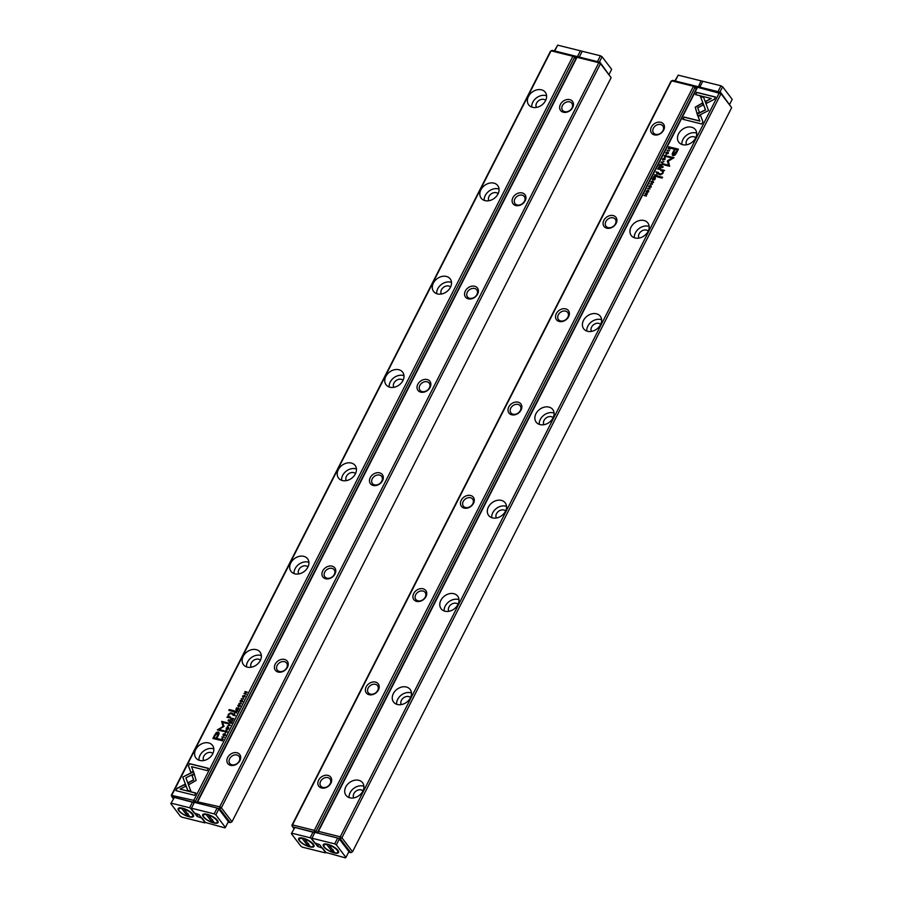 <?xml version="1.0" encoding="UTF-8"?>
<svg xmlns="http://www.w3.org/2000/svg" width="903" height="903" viewBox="0 0 903 903"><rect width="100%" height="100%" fill="white"/><g stroke="black" fill="none" stroke-linecap="round" stroke-linejoin="round"><path stroke-width="1.35" d="M230.31 725.346L228.515 723.8L229.87 725.436L227.353 726.068L230.31 725.346M193.479 771.625L182.756 777.088L187.768 790.441L190.905 791.231L185.894 777.878L194.19 773.645L193.479 771.625M183.501 779.097L187.847 790.464M183.625 779.255L182.745 777.099L193.547 771.828M175.825 790.622L194.653 795.306L195.816 793.026L180.103 789.12L185.566 786.332L184.822 784.335L176.988 788.319L175.825 790.622M196.109 780.452L194.292 774.131L191.91 775.35L193.592 779.82L188.275 782.54L189.032 784.549L196.109 780.452M226.924 731.441L226.845 730.775L226.755 731.825L225.468 732.31L224.892 731.362L225.773 730.516L224.666 731.272L225.287 732.683L227.014 731.893L226.845 730.775L227.014 731.893M226.653 731.159L226.89 732.006L226.788 731.34L225.603 732.491L224.892 731.362M233.358 714.284L232.895 715.199L235.186 715.774L234.362 715.176L234.419 713.596L233.358 714.284L234.554 713.765L234.69 714.95M234.554 714.781L234.554 713.765M224.271 737.209L221.799 736.983L224.271 737.209M238.189 709.882L239.035 708.234L238.087 709.465L237.308 709.273L237.658 707.986L237.037 709.205L236.338 709.036L236.721 707.692L235.886 709.318L238.189 709.882M226.303 729.331L226.269 728.123C226.258 729.895 227.048 730.087 228.64 728.71C228.651 726.938 227.861 726.746 226.269 728.123L226.224 729.24M228.64 728.71L228.685 727.581M234.825 711.417L234.351 712.343L236.642 712.907L236.01 711.869L237.591 711.067L235.864 710.695L234.825 711.417L237.726 711.237M236.281 711.485L235.999 710.875M241.507 701.879L242.535 701.439L242.343 700.276L240.491 701.597L241.225 700.096L240.175 700.818L240.322 701.97L242.185 700.649L241.643 702.049L242.185 700.649M240.458 702.139L240.175 700.818L240.322 701.97M242.67 701.62L242.467 700.457L240.627 701.766L240.412 700.92M242.535 701.439L242.467 700.457M188.411 765.902L190.872 772.46L193.253 771.241L191.549 766.692L207.238 770.598L208.401 768.318L189.574 763.633L188.546 766.083L189.574 763.633M199.755 760.439A10.418 8.071 142.8 0 1 195.928 757.989A10.418 8.071 142.8 0 1 199.326 745.268A10.418 8.071 142.8 0 1 212.51 745.381A10.418 8.071 142.8 0 1 211.189 756.138A10.418 8.071 142.8 0 1 199.755 760.439M247.298 667.136A10.418 8.071 142.8 0 1 243.46 664.687A10.418 8.071 142.8 0 1 246.869 651.966A10.418 8.071 142.8 0 1 260.041 652.079A10.418 8.071 142.8 0 1 258.732 662.836A10.418 8.071 142.8 0 1 247.298 667.136M294.841 573.834A10.418 8.071 142.8 0 1 291.003 571.385A10.418 8.071 142.8 0 1 294.412 558.664A10.418 8.071 142.8 0 1 307.584 558.776A10.418 8.071 142.8 0 1 306.275 569.533A10.418 8.071 142.8 0 1 294.841 573.834M342.384 480.531A10.418 8.071 142.8 0 1 338.546 478.082A10.418 8.071 142.8 0 1 341.955 465.361A10.418 8.071 142.8 0 1 355.127 465.474A10.418 8.071 142.8 0 1 353.807 476.231A10.418 8.071 142.8 0 1 342.384 480.531M389.915 387.229A10.418 8.071 142.8 0 1 386.089 384.78A10.418 8.071 142.8 0 1 389.486 372.059A10.418 8.071 142.8 0 1 402.67 372.171A10.418 8.071 142.8 0 1 401.35 382.928A10.418 8.071 142.8 0 1 389.915 387.229M437.458 293.926A10.418 8.071 142.8 0 1 433.621 291.488A10.418 8.071 142.8 0 1 437.029 278.756A10.418 8.071 142.8 0 1 450.202 278.88A10.418 8.071 142.8 0 1 448.893 289.626A10.418 8.071 142.8 0 1 437.458 293.926M485.001 200.624A10.418 8.071 142.8 0 1 481.164 198.186A10.418 8.071 142.8 0 1 484.572 185.454A10.418 8.071 142.8 0 1 497.745 185.578A10.418 8.071 142.8 0 1 496.424 196.323A10.418 8.071 142.8 0 1 485.001 200.624M532.533 107.322A10.418 8.071 142.8 0 1 528.706 104.883A10.418 8.071 142.8 0 1 532.104 92.151A10.418 8.071 142.8 0 1 545.288 92.275A10.418 8.071 142.8 0 1 543.967 103.021A10.418 8.071 142.8 0 1 532.533 107.322M576.024 58.413L574.026 55.794L552.196 50.354L550.469 51.245L171.333 795.329L193.773 800.34L572.908 56.257L551.067 50.828L171.942 794.911L171.886 796.773L173.331 798.681M214.756 734.805L212.894 738.473L219.057 739.997L219.508 739.094L216.799 738.428L218.221 735.629C219.429 733.484 219.384 732.277 218.074 731.994L216.212 732.581L214.891 734.986L216.348 732.751L218.955 732.559M218.887 732.468L218.199 732.175M241.394 703.595L238.923 703.381L241.394 703.595M220.501 739.523L220.129 740.257L222.42 740.832L223.064 738.97L222.375 738.44L220.501 739.523L222.51 738.62L223.199 739.151M224.034 726.373L222.567 722.4L227.353 723.585L227.725 722.874L221.664 721.362L223.018 726.497L217.318 729.895L223.38 731.407L223.741 730.685L218.944 729.489L224.034 726.373M240.096 705.593L240.017 704.927L239.927 705.977L238.64 706.462L238.065 705.514L238.945 704.667L237.839 705.412L238.46 706.835L240.187 706.044L240.017 704.927L240.187 706.044M239.826 705.311L240.063 706.146L239.95 705.491L238.776 706.631L238.065 705.514M230.965 718.98L230.502 719.905L232.793 720.47L231.936 719.872L233.73 718.63L232.003 718.257L230.965 718.98L233.866 718.799M232.432 719.048L232.139 718.438M242.659 695.953L243.234 697.443L245.029 696.552L245.074 695.423L242.659 695.953L245.131 695.513M243.776 698.922L241.304 698.696L243.776 698.922M231.337 723.337L232.173 721.689L231.236 722.919L230.457 722.727L230.807 721.441L230.186 722.66L229.486 722.49L229.859 721.147L229.035 722.761L231.337 723.337M246.203 694.17L244.42 693.357L247.241 692.116L244.95 691.54L246.654 692.319L243.9 693.594L246.203 694.17M233.527 711.587L233.967 710.74L229.204 709.555L228.775 710.401L233.527 711.587M224.384 735.482L225.411 735.042L225.219 733.891L223.368 735.2L224.102 733.71L223.052 734.432L223.199 735.573L225.061 734.252L224.52 735.663L225.061 734.252M223.334 735.753L223.188 734.602L223.199 735.573M225.547 735.223L225.344 734.06L223.504 735.381L223.289 734.523M225.411 735.042L225.344 734.06M228.752 720.955L229.26 719.962L228.538 719.781L228.041 720.775L228.752 720.955M229.001 716.869L228.606 714.736L230.367 713.675L232.229 714.138L232.658 713.291L230.694 712.806L228.267 714.42L227.94 716.497L226.901 717.253L230.254 718.009L230.694 717.151L228.436 716.429L230.626 717.275M575.798 58.853L574.579 57.239L195.443 801.322L196.673 802.948M194.032 802.632L171.886 796.773L171.333 795.329M203.66 760.529A5.836 4.515 142.8 0 1 205.839 753.824A5.836 4.515 142.8 0 1 212.894 753.52M198.976 760.191A10.418 8.071 142.8 0 1 203.683 750.991A10.418 8.071 142.8 0 1 213.819 748.914M251.203 667.238A5.836 4.515 142.8 0 1 253.382 660.522A5.836 4.515 142.8 0 1 260.425 660.217M246.508 666.888A10.418 8.071 142.8 0 1 251.226 657.689A10.418 8.071 142.8 0 1 261.351 655.612M298.735 573.936A5.836 4.515 142.8 0 1 300.913 567.219A5.836 4.515 142.8 0 1 307.968 566.915M294.051 573.597A10.418 8.071 142.8 0 1 298.769 564.386A10.418 8.071 142.8 0 1 308.894 562.309M346.278 480.633A5.836 4.515 142.8 0 1 348.456 473.917A5.836 4.515 142.8 0 1 355.511 473.612M341.594 480.294A10.418 8.071 142.8 0 1 346.312 471.084A10.418 8.071 142.8 0 1 356.437 469.007M393.821 387.331A5.836 4.515 142.8 0 1 395.999 380.614A5.836 4.515 142.8 0 1 403.054 380.31M389.137 386.992A10.418 8.071 142.8 0 1 393.843 377.781A10.418 8.071 142.8 0 1 403.98 375.704M441.353 294.028A5.836 4.515 142.8 0 1 443.531 287.312A5.836 4.515 142.8 0 1 450.586 287.007M436.668 293.689A10.418 8.071 142.8 0 1 441.386 284.479A10.418 8.071 142.8 0 1 451.511 282.402M488.895 200.726A5.836 4.515 142.8 0 1 491.074 194.01A5.836 4.515 142.8 0 1 498.129 193.705M484.211 200.387A10.418 8.071 142.8 0 1 488.929 191.176A10.418 8.071 142.8 0 1 499.054 189.099M536.438 107.423A5.836 4.515 142.8 0 1 538.617 100.707A5.836 4.515 142.8 0 1 545.672 100.402M531.754 107.085A10.418 8.071 142.8 0 1 536.461 97.885A10.418 8.071 142.8 0 1 546.597 95.797M193.716 802.203L195.443 801.322L193.773 800.34L193.716 802.203M572.908 56.257L574.579 57.239L574.026 55.794L572.908 56.257M190.928 772.426L188.546 766.083M189.709 763.803L208.333 768.442M240.311 700.999L241.327 700.265M213.097 738.519L214.891 734.986M216.799 738.428L219.452 739.23M218.074 733.541L217.533 733.18L215.433 735.065L214.067 737.751L216.088 738.248L217.454 735.573L217.533 733.18M217.668 733.349L217.589 735.742L216.223 738.428L214.067 737.751M239.114 703.426L241.327 703.719M234.543 712.388L234.949 711.587M235.785 712.309L236.767 712.693M235.706 711.079L235.638 712.411L234.814 712.061L235.502 712.23L235.706 711.079L234.814 712.061M220.321 740.313L220.625 739.704M222.194 738.812L222.454 740.584L220.558 739.975L222.33 740.415L222.194 738.812L220.558 739.975M217.521 729.951L223.143 726.678L221.799 721.542L227.658 722.998M218.944 729.489L223.673 730.809M240.153 705.096L240.322 706.214M237.974 705.593L239.069 704.837M226.405 728.292L228.752 727.671M228.448 727.987L228.504 728.823L226.653 728.36M226.518 728.179L228.38 728.642L226.518 728.179L226.585 729.014M228.504 728.823L228.527 728.066M237.308 709.273L238.223 709.645L238.968 708.358M236.338 709.036L237.173 709.386L237.873 708.178M236.089 709.363L236.925 707.884M221.991 737.029L224.204 737.333M230.694 719.951L231.1 719.16M231.936 719.872L232.906 720.255M231.845 718.641L231.789 719.973L230.965 719.623L231.653 719.793L231.845 718.641L230.965 719.623M233.087 715.244L233.493 714.465M234.362 715.176L235.299 715.548M234.238 713.968L234.204 715.278L233.335 714.916L234.08 715.097L234.238 713.968L233.335 714.916M226.98 730.945L227.15 732.062M224.802 731.441L225.897 730.685M189.088 784.515L188.411 782.72L193.716 779.989L192.046 775.519L194.371 774.334M176.017 790.667L176.988 788.319M180.103 789.12L195.748 793.15M177.123 788.5L184.889 784.538M228.482 724.296L230.288 725.38M227.59 726.035L229.87 725.436M242.681 697.172L242.794 696.134M244.837 695.829L244.894 696.664L243.042 696.202M242.907 696.021L244.758 696.484L242.907 696.021L242.963 696.856M244.894 696.664L244.916 695.908M241.496 698.741L243.708 699.046M230.457 722.727L231.371 723.1L232.116 721.813M229.486 722.49L230.321 722.829L231.01 721.632M229.238 722.818L230.073 721.339M244.42 693.357L246.305 693.967M244.984 691.912L247.185 692.24M244.103 693.639L246.654 692.319M228.967 710.447L229.339 709.724L233.9 710.864M223.188 734.602L224.204 733.868M228.233 720.82L229.193 720.097M227.116 717.287L228.064 716.677L228.403 714.589L230.829 712.975L232.602 713.415M611.128 77.669L600.495 63.695L221.37 807.779L231.992 821.753L611.128 77.669L599.953 62.251L578.123 56.81L576.396 57.69L197.26 801.774L219.7 806.797L598.836 62.713L576.994 57.284L197.87 801.367L197.802 803.23L219.643 808.659L230.265 822.633L228.109 822.102M325.656 578.744A7.495 5.813 142.8 0 1 325.148 567.976A7.495 5.813 142.8 0 1 335.781 570.617A7.495 5.813 142.8 0 1 325.656 578.744M420.73 392.139A7.495 5.813 142.8 0 1 420.222 381.371A7.495 5.813 142.8 0 1 430.866 384.012A7.495 5.813 142.8 0 1 420.73 392.139M373.187 485.442A7.495 5.813 142.8 0 1 372.691 474.673A7.495 5.813 142.8 0 1 383.324 477.315A7.495 5.813 142.8 0 1 373.187 485.442M563.348 112.232A7.495 5.813 142.8 0 1 562.851 101.463A7.495 5.813 142.8 0 1 573.484 104.116A7.495 5.813 142.8 0 1 563.348 112.232M230.57 765.349A7.495 5.813 142.8 0 1 230.073 754.581A7.495 5.813 142.8 0 1 240.706 757.222A7.495 5.813 142.8 0 1 230.57 765.349M468.273 298.837A7.495 5.813 142.8 0 1 467.765 288.068A7.495 5.813 142.8 0 1 478.398 290.71A7.495 5.813 142.8 0 1 468.273 298.837M278.113 672.046A7.495 5.813 142.8 0 1 277.605 661.278A7.495 5.813 142.8 0 1 288.249 663.919A7.495 5.813 142.8 0 1 278.113 672.046M515.816 205.534A7.495 5.813 142.8 0 1 515.308 194.766A7.495 5.813 142.8 0 1 525.941 197.407A7.495 5.813 142.8 0 1 515.816 205.534M231.924 764.785A5.836 4.515 -37.2 0 0 238.324 762.38A5.836 4.515 -37.2 0 0 239.058 756.353A5.836 4.515 -37.2 0 0 231.687 756.285A5.836 4.515 -37.2 0 0 229.78 763.419A5.836 4.515 -37.2 0 0 231.924 764.785M279.467 671.482A5.836 4.515 -37.2 0 0 285.867 669.078A5.836 4.515 -37.2 0 0 286.601 663.05A5.836 4.515 -37.2 0 0 279.219 662.983A5.836 4.515 -37.2 0 0 277.311 670.116A5.836 4.515 -37.2 0 0 279.467 671.482M326.999 578.18A5.836 4.515 -37.2 0 0 333.41 575.775A5.836 4.515 -37.2 0 0 334.144 569.748A5.836 4.515 -37.2 0 0 326.762 569.68A5.836 4.515 -37.2 0 0 324.854 576.814A5.836 4.515 -37.2 0 0 326.999 578.18M374.542 484.877A5.836 4.515 -37.2 0 0 380.942 482.473A5.836 4.515 -37.2 0 0 381.676 476.445A5.836 4.515 -37.2 0 0 374.305 476.378A5.836 4.515 -37.2 0 0 372.397 483.511A5.836 4.515 -37.2 0 0 374.542 484.877M422.085 391.575A5.836 4.515 -37.2 0 0 428.485 389.17A5.836 4.515 -37.2 0 0 429.218 383.154A5.836 4.515 -37.2 0 0 421.848 383.086A5.836 4.515 -37.2 0 0 419.94 390.209A5.836 4.515 -37.2 0 0 422.085 391.575M469.616 298.272A5.836 4.515 -37.2 0 0 476.028 295.868A5.836 4.515 -37.2 0 0 476.761 289.852A5.836 4.515 -37.2 0 0 469.379 289.784A5.836 4.515 -37.2 0 0 467.472 296.906A5.836 4.515 -37.2 0 0 469.616 298.272M517.159 204.97A5.836 4.515 -37.2 0 0 523.559 202.565A5.836 4.515 -37.2 0 0 524.304 196.549A5.836 4.515 -37.2 0 0 516.922 196.482A5.836 4.515 -37.2 0 0 515.015 203.604A5.836 4.515 -37.2 0 0 517.159 204.97M564.702 111.667A5.836 4.515 -37.2 0 0 571.102 109.263A5.836 4.515 -37.2 0 0 571.836 103.247A5.836 4.515 -37.2 0 0 564.465 103.179A5.836 4.515 -37.2 0 0 562.558 110.301A5.836 4.515 -37.2 0 0 564.702 111.667M197.26 801.774L197.802 803.23M219.7 806.797L219.643 808.659L221.37 807.779L219.7 806.797M231.992 821.753L230.265 822.633L231.992 821.753M598.836 62.713L600.495 63.695L599.953 62.251L598.836 62.713M696.337 88.866L693.448 86.27L671.606 80.83L292.482 824.913L314.312 830.354L693.448 86.27L694.565 85.796L696.563 88.426M565.662 308.882A7.495 5.813 142.8 0 1 566.17 319.662A7.495 5.813 142.8 0 1 555.526 317.009A7.495 5.813 142.8 0 1 565.662 308.882M470.576 495.487A7.495 5.813 142.8 0 1 471.084 506.267A7.495 5.813 142.8 0 1 460.451 503.614A7.495 5.813 142.8 0 1 470.576 495.487M518.119 402.185A7.495 5.813 142.8 0 1 518.627 412.964A7.495 5.813 142.8 0 1 507.994 410.312A7.495 5.813 142.8 0 1 518.119 402.185M327.958 775.395A7.495 5.813 142.8 0 1 328.466 786.163A7.495 5.813 142.8 0 1 317.833 783.522A7.495 5.813 142.8 0 1 327.958 775.395M660.736 122.289A7.495 5.813 142.8 0 1 661.244 133.057A7.495 5.813 142.8 0 1 650.611 130.404A7.495 5.813 142.8 0 1 660.736 122.289M423.044 588.79A7.495 5.813 142.8 0 1 423.541 599.558A7.495 5.813 142.8 0 1 412.908 596.917A7.495 5.813 142.8 0 1 423.044 588.79M613.205 215.58A7.495 5.813 142.8 0 1 613.701 226.36A7.495 5.813 142.8 0 1 603.069 223.707A7.495 5.813 142.8 0 1 613.205 215.58M375.501 682.092A7.495 5.813 142.8 0 1 376.009 692.861A7.495 5.813 142.8 0 1 365.365 690.219A7.495 5.813 142.8 0 1 375.501 682.092M314.571 832.634L292.414 826.776L292.482 824.913L291.872 825.331L671.008 81.247L672.735 80.367L694.565 85.796L695.107 87.252L315.982 831.336L317.213 832.95M291.872 825.331L293.87 828.683M660.669 124.524A5.836 4.515 -37.2 0 0 654.257 126.928A5.836 4.515 -37.2 0 0 653.524 132.955A5.836 4.515 -37.2 0 0 660.906 133.023A5.836 4.515 -37.2 0 0 662.813 125.889A5.836 4.515 -37.2 0 0 660.669 124.524M613.126 217.826A5.836 4.515 -37.2 0 0 606.726 220.23A5.836 4.515 -37.2 0 0 605.981 226.247A5.836 4.515 -37.2 0 0 613.363 226.314A5.836 4.515 -37.2 0 0 615.27 219.192A5.836 4.515 -37.2 0 0 613.126 217.826M565.583 311.129A5.836 4.515 -37.2 0 0 559.183 313.533A5.836 4.515 -37.2 0 0 558.449 319.549A5.836 4.515 -37.2 0 0 565.82 319.617A5.836 4.515 -37.2 0 0 567.727 312.494A5.836 4.515 -37.2 0 0 565.583 311.129M518.04 404.431A5.836 4.515 -37.2 0 0 511.64 406.835A5.836 4.515 -37.2 0 0 510.906 412.852A5.836 4.515 -37.2 0 0 518.288 412.919A5.836 4.515 -37.2 0 0 520.196 405.797A5.836 4.515 -37.2 0 0 518.04 404.431M470.508 497.734A5.836 4.515 -37.2 0 0 464.108 500.138A5.836 4.515 -37.2 0 0 463.363 506.154A5.836 4.515 -37.2 0 0 470.745 506.222A5.836 4.515 -37.2 0 0 472.653 499.099A5.836 4.515 -37.2 0 0 470.508 497.734M422.965 591.036A5.836 4.515 -37.2 0 0 416.565 593.44A5.836 4.515 -37.2 0 0 415.831 599.457A5.836 4.515 -37.2 0 0 423.202 599.524A5.836 4.515 -37.2 0 0 425.11 592.402A5.836 4.515 -37.2 0 0 422.965 591.036M375.422 684.327A5.836 4.515 -37.2 0 0 369.022 686.743A5.836 4.515 -37.2 0 0 368.289 692.759A5.836 4.515 -37.2 0 0 375.671 692.827A5.836 4.515 -37.2 0 0 377.578 685.704A5.836 4.515 -37.2 0 0 375.422 684.327M327.891 777.63A5.836 4.515 -37.2 0 0 321.479 780.045A5.836 4.515 -37.2 0 0 320.746 786.061A5.836 4.515 -37.2 0 0 328.128 786.129A5.836 4.515 -37.2 0 0 330.035 779.007A5.836 4.515 -37.2 0 0 327.891 777.63M315.982 831.336L314.312 830.354L314.255 832.216L315.982 831.336M660.996 162.292L662.802 163.838L661.447 162.201L663.953 161.569L660.996 162.292M697.838 116.002L708.562 110.538L703.539 97.185L700.401 96.407L705.424 109.76L697.127 113.992L697.838 116.002M715.492 97.016L696.664 92.32L695.502 94.601L711.214 98.517L705.751 101.294L706.496 103.303L714.318 99.307L715.492 97.016M695.208 107.175L697.014 113.496L699.407 112.277L697.726 107.807L703.031 105.087L702.286 103.089L695.208 107.175M664.461 156.851L664.563 155.801L665.838 155.316L666.425 156.264L665.545 157.122L666.651 156.366L666.019 154.944L664.292 155.734L664.461 156.851L664.292 155.734L666.154 155.113L666.775 156.535M666.651 156.366L666.154 155.113M665.838 155.316L666.549 156.445L665.974 155.497L666.549 156.445L665.737 156.75M664.664 156.467L664.563 155.801M657.96 173.342L658.422 172.428L656.12 171.863L656.955 172.462L656.887 174.042L657.96 173.342M657.023 174.211L656.752 172.845L656.887 174.042M667.046 150.429L669.518 150.643L667.046 150.429M653.129 177.744L652.282 179.392L653.219 178.162L653.998 178.354L653.377 179.573L654.968 178.602L654.596 179.934L655.42 178.32L653.129 177.744L655.352 178.444M665.037 159.515L664.461 158.025L662.667 158.917L662.621 160.045L665.037 159.515M656.492 176.209L656.966 175.295L654.664 174.719L655.522 175.329L653.727 176.57L655.454 176.932L656.492 176.209M649.799 185.758L648.772 186.187L648.975 187.35L650.815 186.041L650.081 187.531L651.131 186.808L650.984 185.657L649.133 186.977L649.799 185.758M651.266 186.989L651.119 185.837L649.257 187.158L649.054 186.244M651.131 186.808L651.119 185.837M650.815 186.041L650.262 187.181M702.895 121.724L700.446 115.178L698.053 116.397L699.757 120.946L684.068 117.04L682.916 119.309L701.744 124.004L702.895 121.724M691.551 127.199A10.418 8.071 142.8 0 1 695.389 129.637A10.418 8.071 142.8 0 1 691.98 142.369A10.418 8.071 142.8 0 1 678.808 142.245A10.418 8.071 142.8 0 1 680.117 131.499A10.418 8.071 142.8 0 1 691.551 127.199M644.008 220.501A10.418 8.071 142.8 0 1 647.846 222.939A10.418 8.071 142.8 0 1 644.437 235.672A10.418 8.071 142.8 0 1 631.265 235.548A10.418 8.071 142.8 0 1 632.585 224.802A10.418 8.071 142.8 0 1 644.008 220.501M596.477 313.804A10.418 8.071 142.8 0 1 600.303 316.242A10.418 8.071 142.8 0 1 596.906 328.974A10.418 8.071 142.8 0 1 583.722 328.85A10.418 8.071 142.8 0 1 585.042 318.104A10.418 8.071 142.8 0 1 596.477 313.804M548.934 407.095A10.418 8.071 142.8 0 1 552.771 409.544A10.418 8.071 142.8 0 1 549.363 422.277A10.418 8.071 142.8 0 1 536.19 422.152A10.418 8.071 142.8 0 1 537.499 411.407A10.418 8.071 142.8 0 1 548.934 407.095M501.391 500.397A10.418 8.071 142.8 0 1 505.228 502.847A10.418 8.071 142.8 0 1 501.82 515.579A10.418 8.071 142.8 0 1 488.647 515.455A10.418 8.071 142.8 0 1 489.957 504.709A10.418 8.071 142.8 0 1 501.391 500.397M453.859 593.7A10.418 8.071 142.8 0 1 457.686 596.149A10.418 8.071 142.8 0 1 454.288 608.87A10.418 8.071 142.8 0 1 441.104 608.757A10.418 8.071 142.8 0 1 442.425 598A10.418 8.071 142.8 0 1 453.859 593.7M406.316 687.002A10.418 8.071 142.8 0 1 410.154 689.452A10.418 8.071 142.8 0 1 406.745 702.173A10.418 8.071 142.8 0 1 393.573 702.06A10.418 8.071 142.8 0 1 394.882 691.303A10.418 8.071 142.8 0 1 406.316 687.002M358.773 780.305A10.418 8.071 142.8 0 1 362.611 782.754A10.418 8.071 142.8 0 1 359.202 795.475A10.418 8.071 142.8 0 1 346.03 795.362A10.418 8.071 142.8 0 1 347.339 784.605A10.418 8.071 142.8 0 1 358.773 780.305M348.648 852.105L350.804 852.646L340.183 838.673L318.341 833.232L318.409 831.37L317.8 831.787L696.935 87.704L698.662 86.823L720.492 92.253L721.034 93.709L697.534 87.286L318.409 831.37L340.239 836.799L719.364 92.727L720.492 92.253L731.667 107.671L721.034 93.709L341.91 837.781L352.531 851.755L731.667 107.671M676.55 152.821L678.413 149.164L672.261 147.629L671.798 148.532L674.507 149.209L673.085 151.997C671.877 154.142 671.934 155.35 673.243 155.632L675.094 155.056L676.55 152.821M672.419 155.169L673.243 155.632M649.923 184.031L652.395 184.257L649.923 184.031M670.816 148.103L671.189 147.37L668.886 146.794L668.254 148.656L670.15 148.984L670.816 148.103M667.283 161.253L668.751 165.238L663.953 164.041L663.592 164.764L669.642 166.265L668.299 161.129L673.988 157.732L667.938 156.23L667.577 156.941L672.374 158.138L667.622 160.576L667.419 161.434L672.374 158.138M651.289 182.711L651.39 181.65L652.666 181.164L653.253 182.124L652.372 182.97L653.479 182.214L652.846 180.792L651.119 181.593L651.289 182.711L651.119 181.593L652.982 180.972L653.603 182.383M653.479 182.214L652.982 180.972M652.666 181.164L653.377 182.293L652.801 181.345L653.377 182.293L652.564 182.598M651.492 182.316L651.39 181.65M660.341 168.647L660.815 167.732L658.524 167.157L659.382 167.766L657.576 169.008L659.303 169.369L660.341 168.647M646.311 192.294L646.288 191.086C646.266 192.847 647.067 193.05 648.659 191.673L648.072 190.183L646.288 191.086L646.243 192.204M647.53 188.716L650.013 188.93L647.53 188.716M659.98 164.29L659.134 165.938L660.07 164.707L660.861 164.899L660.24 166.118L661.831 165.147L661.447 166.479L662.271 164.865L659.98 164.29L662.215 164.989M645.114 193.468L646.898 194.269L644.065 195.511L646.367 196.086L644.652 195.308L647.406 194.032L645.114 193.468L647.349 194.168M657.779 176.051L657.35 176.898L662.102 178.072L662.542 177.236L657.779 176.051L662.475 177.36M666.922 152.144L665.895 152.584L666.098 153.747L667.938 152.426L667.249 153.928L668.254 153.205L668.107 152.054L666.256 153.375L666.922 152.144M668.389 153.375L668.243 152.235L666.38 153.544L666.177 152.641M668.254 153.205L668.243 152.235M667.938 152.426L668.152 153.284L668.073 152.607L667.385 153.566M666.233 153.916L665.895 152.584L666.098 153.747M662.554 166.683L662.057 167.665L663.276 166.852L662.554 166.683L663.208 166.987M662.452 170.938L662.712 172.902L660.94 173.952L659.077 173.489L658.648 174.335L660.612 174.832L663.05 173.207L663.378 171.13L664.405 170.374L661.052 169.617L660.612 170.486L662.937 171.299M686.54 144.785A5.836 4.515 142.8 0 1 687.759 138.949A5.836 4.515 142.8 0 1 693.944 136.771A5.836 4.515 142.8 0 1 695.773 137.764M681.855 144.446A10.418 8.071 142.8 0 1 686.178 135.552A10.418 8.071 142.8 0 1 695.908 132.922A10.418 8.071 142.8 0 1 696.698 133.159M638.997 238.087A5.836 4.515 142.8 0 1 640.216 232.252A5.836 4.515 142.8 0 1 646.413 230.073A5.836 4.515 142.8 0 1 648.23 231.066M634.312 237.749A10.418 8.071 142.8 0 1 638.635 228.854A10.418 8.071 142.8 0 1 648.365 226.224A10.418 8.071 142.8 0 1 649.155 226.461M591.465 331.39A5.836 4.515 142.8 0 1 592.673 325.554A5.836 4.515 142.8 0 1 598.87 323.376A5.836 4.515 142.8 0 1 600.687 324.369M586.769 331.051A10.418 8.071 142.8 0 1 591.104 322.157A10.418 8.071 142.8 0 1 600.834 319.527A10.418 8.071 142.8 0 1 601.612 319.764M543.922 424.692A5.836 4.515 142.8 0 1 545.13 418.857A5.836 4.515 142.8 0 1 551.327 416.678A5.836 4.515 142.8 0 1 553.155 417.671M539.238 424.354A10.418 8.071 142.8 0 1 543.561 415.459A10.418 8.071 142.8 0 1 553.291 412.829A10.418 8.071 142.8 0 1 554.081 413.066M496.379 517.995A5.836 4.515 142.8 0 1 497.598 512.148A5.836 4.515 142.8 0 1 503.795 509.981A5.836 4.515 142.8 0 1 505.612 510.974M491.695 517.656A10.418 8.071 142.8 0 1 496.018 508.761A10.418 8.071 142.8 0 1 505.748 506.131A10.418 8.071 142.8 0 1 506.538 506.369M448.836 611.297A5.836 4.515 142.8 0 1 450.055 605.45A5.836 4.515 142.8 0 1 456.252 603.283A5.836 4.515 142.8 0 1 458.069 604.276M444.152 610.959A10.418 8.071 142.8 0 1 448.486 602.064A10.418 8.071 142.8 0 1 458.216 599.434A10.418 8.071 142.8 0 1 458.995 599.671M401.304 704.6A5.836 4.515 142.8 0 1 402.512 698.753A5.836 4.515 142.8 0 1 408.709 696.585A5.836 4.515 142.8 0 1 410.526 697.579M396.62 704.261A10.418 8.071 142.8 0 1 400.943 695.366A10.418 8.071 142.8 0 1 410.673 692.736A10.418 8.071 142.8 0 1 411.452 692.973M353.762 797.902A5.836 4.515 142.8 0 1 354.981 792.055A5.836 4.515 142.8 0 1 361.166 789.888A5.836 4.515 142.8 0 1 362.995 790.881M349.077 797.563A10.418 8.071 142.8 0 1 353.4 788.669A10.418 8.071 142.8 0 1 363.13 786.039A10.418 8.071 142.8 0 1 363.92 786.276M351.933 852.172L350.804 852.646L351.933 852.172M341.91 837.781L340.239 836.799L340.183 838.673L341.91 837.781M318.341 833.232L317.8 831.787M683.108 119.365L684.203 117.209L699.893 121.115L698.188 116.566L700.525 115.381M648.907 186.368L650.092 185.544M672.001 148.577L672.396 147.799L678.356 149.288M673.378 155.801C672.069 155.53 672.013 154.311 673.22 152.167L674.507 149.209M677.239 149.887L675.218 149.379L673.852 152.065L673.773 154.458L677.374 150.056L676.008 152.731L673.909 154.627L673.367 154.266M650.228 183.862L652.327 184.381M654.686 175.114L656.899 175.419M653.953 176.559L655.522 175.329M656.492 175.566L655.747 176.728L656.492 175.566L655.804 175.396L655.612 176.548L655.544 175.904M668.389 148.826L669.021 146.975L671.121 147.494M670.76 147.652L669.247 148.995L668.841 147.945L669.247 148.995L670.76 147.652L668.988 147.212L669.123 148.826L668.705 147.776M663.784 164.809L664.089 164.211L668.886 165.407L667.419 161.434M667.769 156.998L668.073 156.4L673.931 157.856M651.424 182.88L651.255 181.763M651.514 181.83L651.627 182.496M662.7 160.124L662.802 159.097L665.15 158.476M664.868 158.781L664.924 159.617L663.073 159.154M662.937 158.984L664.789 159.447L662.937 158.984L662.994 159.82M664.924 159.617L664.935 158.872M652.485 179.449L653.253 177.914M653.58 179.618L653.998 178.354M654.517 179.923L654.968 178.602M667.351 150.248L669.45 150.778M658.535 167.552L660.748 167.856M657.802 168.996L659.382 167.766M660.353 168.003L659.596 169.166L660.353 168.003L659.664 167.834L659.461 168.985L659.393 168.342M656.142 172.259L658.355 172.552M656.887 173.026L656.955 172.462M657.982 172.71L657.203 173.839L657.982 172.71L657.237 172.529L657.068 173.669L656.978 173.037M664.597 157.032L664.427 155.914M664.687 155.982L664.8 156.648M697.071 113.473L695.344 107.355L702.365 103.292M695.694 94.646L696.8 92.501L715.424 97.14M706.552 103.269L705.875 101.475L711.214 98.517M697.895 115.979L697.127 113.992M697.251 114.162L705.559 109.929L700.536 96.576L703.595 97.343M661.447 162.201L662.971 163.499M661.323 162.077L663.852 161.772M646.413 191.255L648.76 190.635M648.478 190.951L648.535 191.775L646.683 191.323M646.548 191.143L648.41 191.605L646.548 191.143L646.604 191.978M648.535 191.775L648.557 191.03M647.846 188.535L649.946 189.066M659.337 165.994L660.116 164.47M660.432 166.175L660.861 164.899M661.38 166.468L661.831 165.147M644.268 195.567L646.898 194.269M644.652 195.308L646.458 195.895M657.542 176.943L657.915 176.22M666.03 152.754L667.215 151.941M662.249 167.71L662.689 166.852M660.815 170.532L661.188 169.798L664.54 170.554M658.851 174.392L659.213 173.669L661.075 174.132L662.836 173.071L662.576 171.107M182.53 808.151A8.612 2.878 27 0 1 193.456 815.228A8.612 2.878 27 0 1 184.517 815.037A8.612 2.878 27 0 1 179.11 807.914A8.612 2.878 27 0 1 182.53 808.151M171.412 803.23L189.607 807.756L192.576 801.92L174.381 797.394L170.802 803.647L174.381 797.394M189.607 807.756L191.278 808.738L197.114 816.425L202.193 818.253L205.387 822.441L204.778 822.859L182.034 817.204L180.363 816.222L170.802 803.647M198.141 814.416L197.114 816.425M192.576 801.92L194.393 802.383L191.425 808.208L214.169 813.874L217.138 808.038L194.393 802.383M181.932 808.016L181.695 808.467A7.777 2.596 -153 0 0 178.828 809.065A7.777 2.596 -153 0 0 187.553 816.165L188.016 813.558M179.686 807.824A7.777 2.596 -153 0 0 179.245 808.253L178.828 809.065M181.695 808.467L187.553 816.165M183.975 809.032L189.822 816.73A7.777 2.596 -153 0 0 192.689 816.12A7.777 2.596 -153 0 0 183.975 809.032L184.167 808.648M192.689 816.12L193.107 815.307A7.777 2.596 -153 0 0 193.197 814.709M213.672 822.926A8.612 2.878 27 0 1 204.631 818.208A8.612 2.878 27 0 1 203.672 814.032A8.612 2.878 27 0 1 211.686 816.03A8.612 2.878 27 0 1 218.018 821.335A8.612 2.878 27 0 1 213.672 822.926M225.4 827.43L228.369 821.595L218.808 809.02L215.84 814.856L225.4 827.43L224.791 827.848L204.925 822.328L199.089 814.653L194.01 812.813L190.815 808.625L191.425 808.208M215.84 814.856L214.169 813.874M217.138 808.038L218.808 809.02M217.251 822.238A7.777 2.596 -153 0 0 208.537 815.138L214.383 822.847A7.777 2.596 -153 0 0 217.251 822.238L217.668 821.425A7.777 2.596 -153 0 0 217.758 820.816M212.115 822.272L206.256 814.574A7.777 2.596 -153 0 0 203.389 815.183A7.777 2.596 -153 0 0 212.115 822.272L212.577 819.676M204.247 813.942A7.777 2.596 -153 0 0 203.807 814.359L203.389 815.183M303.058 838.153A8.612 2.878 27 0 1 313.996 845.231A8.612 2.878 27 0 1 305.056 845.05A8.612 2.878 27 0 1 299.649 837.916A8.612 2.878 27 0 1 303.058 838.153M291.951 833.232L310.147 837.758L313.115 831.934L294.92 827.408L291.342 833.65L294.92 827.408M310.147 837.758L311.806 838.74L317.653 846.427L322.732 848.256L325.927 852.455L325.317 852.872L302.573 847.206L300.902 846.224L291.342 833.65M318.68 844.418L317.653 846.427M313.115 831.934L314.933 832.385L311.964 838.221L334.708 843.876L337.677 838.04L314.933 832.385M302.46 838.018L302.234 838.469A7.777 2.596 -153 0 0 299.367 839.068A7.777 2.596 -153 0 0 308.092 846.167L308.555 843.571M300.225 837.826A7.777 2.596 -153 0 0 299.785 838.255L299.367 839.068M302.234 838.469L308.092 846.167M304.503 839.034L310.361 846.732A7.777 2.596 -153 0 0 313.228 846.134A7.777 2.596 -153 0 0 304.503 839.034L304.706 838.65M313.228 846.134L313.646 845.31A7.777 2.596 -153 0 0 313.736 844.711M334.212 852.929A8.612 2.878 27 0 1 325.17 848.21A8.612 2.878 27 0 1 324.211 844.034A8.612 2.878 27 0 1 332.225 846.032A8.612 2.878 27 0 1 338.557 851.348A8.612 2.878 27 0 1 334.212 852.929M345.939 857.432L348.908 851.608L339.347 839.022L336.367 844.858L345.939 857.432L345.33 857.85L325.464 852.342L319.628 844.655L314.537 842.826L311.354 838.627L311.964 838.221M336.367 844.858L334.708 843.876M337.677 838.04L339.347 839.022M337.79 852.251A7.777 2.596 -153 0 0 329.064 845.152L334.923 852.85A7.777 2.596 -153 0 0 337.79 852.251L338.207 851.427A7.777 2.596 -153 0 0 338.298 850.829M332.654 852.285L326.796 844.587A7.777 2.596 -153 0 0 323.929 845.185A7.777 2.596 -153 0 0 332.654 852.285L333.117 849.678M324.787 843.944A7.777 2.596 -153 0 0 324.346 844.373L323.929 845.185M720.966 85.796L702.771 81.27L699.802 87.106L717.998 91.632L720.966 85.796L722.637 86.778L719.917 92.106M729.669 104.319L732.198 99.353L722.637 86.778M698.425 86.914L700.954 80.818L702.771 81.27M674.891 80.898L678.209 75.152L675.241 80.988L697.974 86.654M700.954 80.818L678.209 75.152M554.352 50.895L557.67 45.15L554.702 50.986L577.446 56.641L580.415 50.816L557.67 45.15M580.415 50.816L582.232 51.268L579.263 57.092L597.459 61.63L600.427 55.794L582.232 51.268M600.427 55.794L602.098 56.776L599.378 62.104M609.13 74.317L611.658 69.35L602.098 56.776"/></g></svg>
